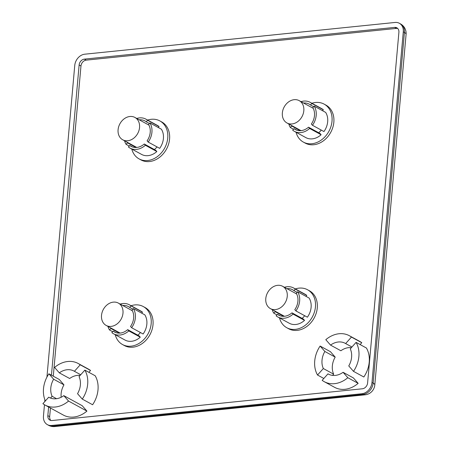 <?xml version="1.0" encoding="UTF-8"?>
<svg xmlns="http://www.w3.org/2000/svg" width="449" height="449" viewBox="0 0 449 449"><rect width="100%" height="100%" fill="white"/><g stroke="black" fill="none" stroke-linecap="round" stroke-linejoin="round"><path stroke-width="0.67" d="M304.697 315.726A12.724 10.136 118.7 0 1 302.07 318.369M275.439 309.586A12.724 10.136 -61.3 0 0 286.647 299.399A12.724 10.136 -61.3 0 0 282.623 286.288A12.724 10.136 -61.3 0 0 277.6 285.328A12.724 10.136 -61.3 0 0 266.392 295.515A12.724 10.136 -61.3 0 0 270.416 308.62A12.724 10.136 -61.3 0 0 275.439 309.586M321.265 130.087A12.724 10.136 118.7 0 1 318.638 132.724M292.007 123.941A12.724 10.136 -61.3 0 0 303.215 113.754A12.724 10.136 -61.3 0 0 299.191 100.649A12.724 10.136 -61.3 0 0 294.168 99.684A12.724 10.136 -61.3 0 0 282.96 109.87A12.724 10.136 -61.3 0 0 286.984 122.981A12.724 10.136 -61.3 0 0 292.007 123.941M140.43 332.529A12.724 10.136 118.7 0 1 137.804 335.167M111.172 326.389A12.724 10.136 -61.3 0 0 122.381 316.203A12.724 10.136 -61.3 0 0 118.356 303.092A12.724 10.136 -61.3 0 0 113.333 302.132A12.724 10.136 -61.3 0 0 102.125 312.319A12.724 10.136 -61.3 0 0 106.149 325.424A12.724 10.136 -61.3 0 0 111.172 326.389M156.998 146.89A12.724 10.136 118.7 0 1 154.372 149.528M127.74 140.745A12.724 10.136 -61.3 0 0 138.949 130.558A12.724 10.136 -61.3 0 0 134.925 117.453A12.724 10.136 -61.3 0 0 129.901 116.487A12.724 10.136 -61.3 0 0 118.693 126.674A12.724 10.136 -61.3 0 0 122.717 139.785A12.724 10.136 -61.3 0 0 127.74 140.745M131.995 310.085A14.48 11.534 118.7 0 1 133.645 318.032A14.48 11.534 118.7 0 1 130.536 326.462L131.636 327.719A16.512 13.15 -61.3 0 0 133.342 308.575L131.995 310.085M130.087 148.125L141.564 154.4A16.512 13.15 118.7 0 0 156.841 151.537L155.741 150.28L144.258 144.006A14.48 11.534 118.7 0 1 136.771 147.435A14.48 11.534 118.7 0 1 131.063 146.34A14.48 11.534 118.7 0 1 129.767 145.487L128.42 146.997A16.512 13.15 -61.3 0 0 130.087 148.125A16.512 13.15 -61.3 0 0 145.364 145.263L144.258 144.006M277.785 316.966L289.263 323.241A16.512 13.15 118.7 0 0 304.54 320.373L303.44 319.116L291.957 312.841A14.48 11.534 118.7 0 1 284.475 316.276A14.48 11.534 118.7 0 1 278.762 315.181A14.48 11.534 118.7 0 1 277.465 314.322L276.118 315.832A16.512 13.15 -61.3 0 0 277.785 316.966A16.512 13.15 -61.3 0 0 293.062 314.098L291.957 312.841M296.261 293.281A14.48 11.534 118.7 0 1 297.917 301.228A14.48 11.534 118.7 0 1 294.802 309.658L295.902 310.921A16.512 13.15 -61.3 0 0 297.614 291.771L296.261 293.281M113.518 333.77L124.996 340.045A16.512 13.15 118.7 0 0 140.273 337.177L139.173 335.919L127.69 329.645A14.48 11.534 118.7 0 1 120.203 333.079A14.48 11.534 118.7 0 1 114.495 331.985A14.48 11.534 118.7 0 1 113.199 331.126L111.852 332.636A16.512 13.15 -61.3 0 0 113.518 333.77A16.512 13.15 -61.3 0 0 128.796 330.902L127.69 329.645M148.563 124.446A14.48 11.534 118.7 0 1 150.213 132.388A14.48 11.534 118.7 0 1 147.104 140.823L148.204 142.08A16.512 13.15 -61.3 0 0 149.91 122.936L148.563 124.446M312.83 107.642A14.48 11.534 118.7 0 1 314.485 115.584A14.48 11.534 118.7 0 1 311.37 124.019L312.47 125.277A16.512 13.15 -61.3 0 0 314.182 106.132L312.83 107.642M294.353 131.321L305.831 137.602A16.512 13.15 118.7 0 0 321.108 134.734L320.008 133.476L308.525 127.202A14.48 11.534 118.7 0 1 301.038 130.637A14.48 11.534 118.7 0 1 295.33 129.537A14.48 11.534 118.7 0 1 294.033 128.683L292.686 130.193A16.512 13.15 -61.3 0 0 294.353 131.321A16.512 13.15 -61.3 0 0 309.63 128.459L308.525 127.202M135.968 147.491L127.449 142.833A14.48 11.534 118.7 0 1 127.078 142.165M119.4 333.13L110.881 328.472A14.48 11.534 118.7 0 1 110.51 327.804M283.667 316.326L275.147 311.668A14.48 11.534 118.7 0 1 274.777 311.005M279.486 317.898A21.642 17.236 -61.3 0 0 286.804 327.742A21.642 17.236 -61.3 0 0 295.347 329.375A21.642 17.236 -61.3 0 0 314.412 312.055A21.642 17.236 -61.3 0 0 307.565 289.762A21.642 17.236 -61.3 0 0 299.028 288.123A21.642 17.236 -61.3 0 0 295.33 288.92M307.565 289.762L309.4 290.767A21.642 17.236 118.7 0 1 316.248 313.06A21.642 17.236 118.7 0 1 297.182 330.38A21.642 17.236 118.7 0 1 288.64 328.747L286.804 327.742M131.787 149.057A21.642 17.236 -61.3 0 0 139.106 158.901A21.642 17.236 -61.3 0 0 147.642 160.54A21.642 17.236 -61.3 0 0 166.714 143.22A21.642 17.236 -61.3 0 0 159.866 120.927A21.642 17.236 -61.3 0 0 151.324 119.288A21.642 17.236 -61.3 0 0 147.631 120.079M159.866 120.927L161.702 121.926A21.642 17.236 118.7 0 1 168.549 144.219A21.642 17.236 118.7 0 1 149.483 161.545A21.642 17.236 118.7 0 1 140.941 159.906L139.106 158.901M115.219 334.701A21.642 17.236 -61.3 0 0 122.538 344.546A21.642 17.236 -61.3 0 0 131.074 346.179A21.642 17.236 -61.3 0 0 150.146 328.859A21.642 17.236 -61.3 0 0 143.298 306.566A21.642 17.236 -61.3 0 0 134.756 304.927A21.642 17.236 -61.3 0 0 131.063 305.724M143.298 306.566L145.134 307.571A21.642 17.236 118.7 0 1 151.981 329.863A21.642 17.236 118.7 0 1 132.915 347.184A21.642 17.236 118.7 0 1 124.373 345.55L122.538 344.546M296.054 132.253A21.642 17.236 -61.3 0 0 303.372 142.097A21.642 17.236 -61.3 0 0 311.915 143.736A21.642 17.236 -61.3 0 0 330.98 126.416A21.642 17.236 -61.3 0 0 324.133 104.123A21.642 17.236 -61.3 0 0 315.596 102.484A21.642 17.236 -61.3 0 0 311.898 103.276M324.133 104.123L325.968 105.122A21.642 17.236 118.7 0 1 332.816 127.415A21.642 17.236 118.7 0 1 313.75 144.741A21.642 17.236 118.7 0 1 305.208 143.102L303.372 142.097M49.575 397.657L48.717 397.191L42.913 403.685A26.188 20.856 118.7 0 0 44.99 405.032L63.36 415.072A26.188 20.856 -61.3 0 0 73.692 417.054A26.188 20.856 -61.3 0 0 86.926 411.104L68.557 401.064A26.188 20.856 118.7 0 1 55.322 407.013A26.188 20.856 118.7 0 1 44.99 405.032M86.926 411.104L82.184 405.688L63.814 395.648A17.528 13.964 118.7 0 1 56.058 398.763A17.528 13.964 118.7 0 1 49.143 397.432A17.528 13.964 118.7 0 1 48.717 397.191M328.836 374.309L327.978 373.837L322.174 380.337A26.188 20.856 -61.3 0 0 324.251 381.678A26.188 20.856 -61.3 0 0 334.584 383.659A26.188 20.856 -61.3 0 0 347.818 377.71L343.075 372.294A17.528 13.964 118.7 0 1 335.319 375.409A17.528 13.964 118.7 0 1 328.399 374.084A17.528 13.964 118.7 0 1 327.978 373.837M324.251 381.678L334.584 387.324A26.188 20.856 -61.3 0 0 344.916 389.305A26.188 20.856 -61.3 0 0 358.15 383.362L347.818 377.71M67.816 361.49A26.188 20.856 -61.3 0 0 54.582 367.434L59.319 372.855A17.528 13.964 118.7 0 1 67.075 369.74A17.528 13.964 118.7 0 1 73.995 371.065A17.528 13.964 118.7 0 1 74.416 371.306L80.219 364.812A26.188 20.856 -61.3 0 0 78.143 363.471A26.188 20.856 -61.3 0 0 67.816 361.49M80.719 374.752L74.416 371.306M59.319 372.855L69.651 378.501A17.528 13.964 118.7 0 1 77.408 375.386A17.528 13.964 118.7 0 1 80.147 375.398M339.034 333.742A26.188 20.856 -61.3 0 0 325.8 339.691L330.543 345.107A17.528 13.964 118.7 0 1 338.299 341.992A17.528 13.964 118.7 0 1 345.214 343.322A17.528 13.964 118.7 0 1 345.64 343.564L351.444 337.07A26.188 20.856 -61.3 0 0 349.367 335.723A26.188 20.856 -61.3 0 0 339.034 333.742M351.943 347.01L345.64 343.564M330.543 345.107L340.875 350.759A17.528 13.964 118.7 0 1 348.632 347.644A17.528 13.964 118.7 0 1 351.371 347.655M353.498 371.351A26.188 20.856 -61.3 0 0 356.085 342.374L350.282 348.867A17.528 13.964 118.7 0 1 348.761 365.929L353.498 371.351L363.83 376.997A26.188 20.856 -61.3 0 0 366.418 348.02L356.085 342.374M50.513 398.067L52.112 396.276A17.528 13.964 118.7 0 1 53.633 379.214L48.896 373.798A26.188 20.856 -61.3 0 0 45.371 400.94M79.058 376.616A17.528 13.964 118.7 0 1 77.537 393.678L82.274 399.094A26.188 20.856 -61.3 0 0 84.861 370.116L79.058 376.616M320.12 346.05A26.188 20.856 -61.3 0 0 317.533 375.027L323.336 368.534A17.528 13.964 118.7 0 1 324.857 351.472L320.12 346.05L330.453 351.702L335.19 357.118L324.857 351.472M68.557 401.064L63.814 395.648M358.15 383.362L353.408 377.94L343.075 372.294M360.115 344.574L361.776 342.716A26.188 20.856 -61.3 0 0 359.7 341.375L349.367 335.723M332.58 375.398L333.669 374.18A17.528 13.964 118.7 0 1 335.19 357.118M48.896 373.798L59.229 379.444L63.966 384.86L53.633 379.214M61.171 397.253A17.528 13.964 118.7 0 1 63.966 384.86M82.274 399.094L92.606 404.745A26.188 20.856 -61.3 0 0 95.194 375.768L84.861 370.116M88.891 372.322L90.552 370.459A26.188 20.856 -61.3 0 0 88.475 369.117L78.143 363.471M50.445 408.012L49.676 416.65A5.629 4.484 -61.3 0 0 50.877 420.46M397.702 28.467A5.629 4.484 -61.3 0 0 396.473 28.405L86.191 60.144A5.629 4.484 -61.3 0 0 80.972 65.992L53.285 376.195M48.61 407.007L47.835 415.645A5.629 4.484 -61.3 0 0 49.884 420.096A5.629 4.484 -61.3 0 0 52.106 420.522L362.388 388.783A5.629 4.484 -61.3 0 0 367.608 382.93L398.903 32.277A5.629 4.484 -61.3 0 0 396.86 27.827A5.629 4.484 -61.3 0 0 394.637 27.4L84.356 59.139A5.629 4.484 -61.3 0 0 79.131 64.987L51.45 375.19M44.468 404.734L43.458 416.094A10.821 8.621 -61.3 0 0 47.392 424.653A10.821 8.621 -61.3 0 0 51.663 425.472L361.945 393.734A10.821 8.621 -61.3 0 0 371.991 382.486L403.286 31.828A10.821 8.621 -61.3 0 0 399.352 23.269A10.821 8.621 -61.3 0 0 395.081 22.45L84.799 54.189A10.821 8.621 -61.3 0 0 74.753 65.436L46.937 377.093M44.911 399.823L44.748 401.636M323.836 378.473L317.533 375.027M333.669 374.18L323.336 368.534M90.552 370.459L80.219 364.812M56.546 398.701L52.112 396.276M361.776 342.716L351.444 337.07M314.182 106.132L325.66 112.407A16.512 13.15 118.7 0 1 323.954 131.551L312.47 125.277M303.546 103.029A14.48 11.534 118.7 0 1 309.215 104.129A14.48 11.534 118.7 0 1 310.512 104.987L311.859 103.478A16.512 13.15 -61.3 0 0 310.192 102.344L321.675 108.619A16.512 13.15 118.7 0 1 323.342 109.752L322.511 110.684M122.712 305.477A14.48 11.534 118.7 0 1 128.38 306.577A14.48 11.534 118.7 0 1 129.677 307.43L131.024 305.921A16.512 13.15 -61.3 0 0 129.357 304.792L140.84 311.067A16.512 13.15 118.7 0 1 142.507 312.195L141.676 313.127M133.342 308.575L144.825 314.85A16.512 13.15 118.7 0 1 143.119 334L131.636 327.719M149.91 122.936L161.393 129.211A16.512 13.15 118.7 0 1 159.687 148.355L148.204 142.08M139.28 119.832A14.48 11.534 118.7 0 1 144.948 120.933A14.48 11.534 118.7 0 1 146.245 121.791L147.592 120.281A16.512 13.15 -61.3 0 0 145.925 119.148L157.408 125.423A16.512 13.15 118.7 0 1 159.075 126.556L158.239 127.488M297.614 291.771L309.092 298.046A16.512 13.15 118.7 0 1 307.385 317.196L295.902 310.921M286.978 288.673A14.48 11.534 118.7 0 1 292.647 289.773A14.48 11.534 118.7 0 1 293.943 290.626L295.29 289.117A16.512 13.15 -61.3 0 0 293.624 287.989L305.107 294.263A16.512 13.15 118.7 0 1 306.774 295.391L305.943 296.323M272.246 309.619A16.512 13.15 -61.3 0 0 273.795 313.178L275.147 311.668M276.949 314.901L273.795 313.178M107.979 326.423A16.512 13.15 -61.3 0 0 109.528 329.981L110.881 328.472M112.682 331.704L109.528 329.981M124.547 140.784A16.512 13.15 -61.3 0 0 126.096 144.342L127.449 142.833M129.25 146.065L126.096 144.342M321.108 134.734L309.63 128.459M296.75 130.165L294.033 128.683M115.909 332.608L113.199 331.126M140.273 337.177L128.796 330.902M280.182 315.804L277.465 314.322M304.54 320.373L293.062 314.098M129.357 304.792A16.512 13.15 -61.3 0 0 120.186 304.091M132.825 309.153L129.677 307.43M142.507 312.195L131.024 305.921M132.477 146.969L129.767 145.487M156.841 151.537L145.364 145.263M288.814 123.98A16.512 13.15 -61.3 0 0 290.363 127.538L291.715 126.029A14.48 11.534 118.7 0 1 291.345 125.361M300.235 130.687L291.715 126.029M293.517 129.261L290.363 127.538M310.192 102.344A16.512 13.15 -61.3 0 0 301.021 101.648M323.342 109.752L311.859 103.478M313.66 106.71L310.512 104.987M145.925 119.148A16.512 13.15 -61.3 0 0 136.754 118.452M149.394 123.514L146.245 121.791M159.075 126.556L147.592 120.281M293.624 287.989A16.512 13.15 -61.3 0 0 284.453 287.287M297.092 292.35L293.943 290.626M306.774 295.391L295.29 289.117M51.663 425.472L52.808 426.101A10.821 8.621 -61.3 0 1 48.543 425.282A10.821 10.821 0 0 0 54.834 426.55A10.821 5.736 -95.8 0 1 52.808 426.101L363.089 394.357A10.821 8.621 -61.3 0 0 373.136 383.109L404.431 32.457A10.821 8.621 -61.3 0 0 400.497 23.898L399.352 23.269M403.286 31.828L404.431 32.457A10.821 3.143 5.1 0 1 406.087 34.354A10.821 10.821 0 0 0 400.497 23.898M371.991 382.486L373.136 383.109A10.821 3.143 5.1 0 1 374.792 385.006L406.087 34.354M361.945 393.734L363.089 394.357A10.821 5.736 84.2 0 0 365.116 394.811A10.821 10.821 0 0 0 374.792 385.006M79.131 64.987L80.972 65.992M47.835 415.645L49.676 416.65M84.356 59.139L86.191 60.144M394.637 27.4L396.473 28.405M296.632 293.949L282.623 286.288M313.2 108.304L299.191 100.649M132.365 310.753L118.356 303.092M148.933 125.108L134.925 117.453M365.116 394.811L54.834 426.55M48.543 425.282L47.392 424.653M136.726 147.44L122.717 139.785M120.158 333.085L106.149 325.424M300.993 130.637L286.984 122.981M284.425 316.281L270.416 308.62"/></g></svg>
